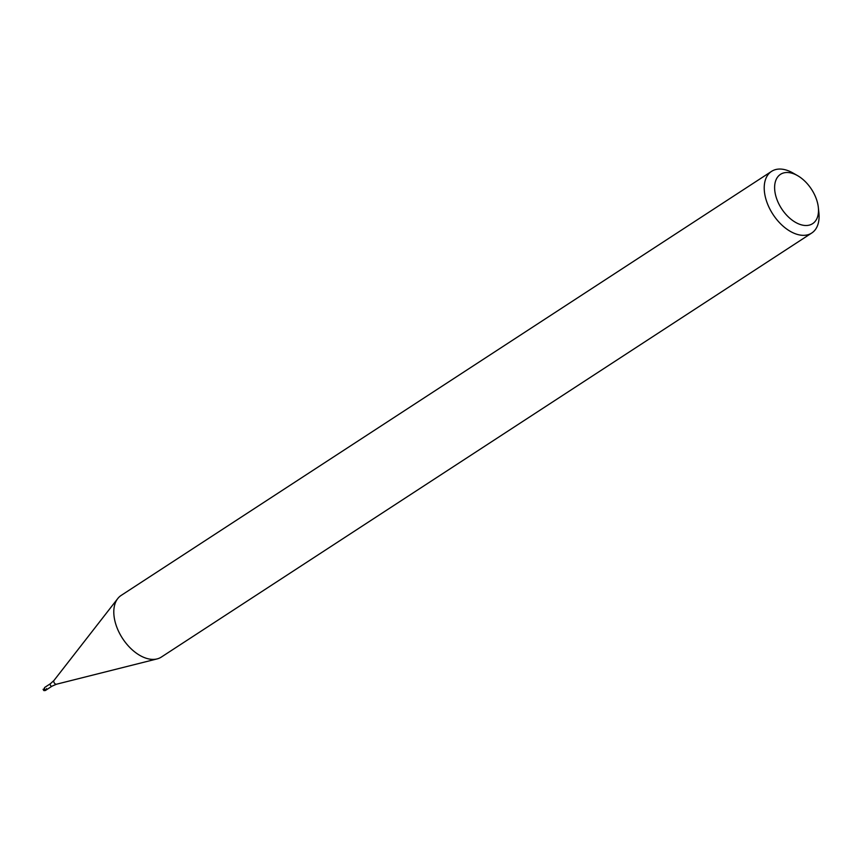 <?xml version="1.0" encoding="UTF-8"?>
<svg xmlns="http://www.w3.org/2000/svg" width="862" height="862" viewBox="0 0 862 862"><rect width="100%" height="100%" fill="white"/><g stroke="black" fill="none" stroke-linecap="round" stroke-linejoin="round"><path stroke-width="1.29" d="M46.516 688.555A1.476 0.894 -123.1 0 1 46.354 689.869A1.476 0.894 -123.1 0 1 46.085 689.956L44.199 690.462A2.457 1.487 -123.1 0 1 43.348 689.169L43.1 689.331A2.457 1.487 -123.1 0 0 43.951 690.624L45.233 690.516A1.476 0.894 56.9 0 0 45.503 690.43A1.476 0.894 56.9 0 0 45.697 690.214M45.233 690.516L46.085 689.956A1.476 0.894 -123.1 0 1 44.598 688.716L43.348 689.169M44.598 688.716A1.476 0.894 -123.1 0 1 44.749 687.402L50.438 683.695A1.476 0.894 -123.1 0 0 50.276 685.01A1.476 0.894 -123.1 0 0 52.043 686.163L46.354 689.869A1.476 0.894 -123.1 0 1 44.598 688.716M818.35 207.548L818.9 212.882A36.797 22.293 -123.1 0 1 811.745 233.02L161.323 657.081A36.797 22.293 -123.1 0 1 157.089 658.913A36.797 22.293 -123.1 0 1 117.232 628.258A36.797 22.293 -123.1 0 1 117.749 598.573A36.797 22.293 -123.1 0 1 121.133 595.437L771.555 171.376A36.797 22.293 -123.1 0 1 792.868 172.95L797.522 175.611A29.437 17.833 -123.1 0 1 818.35 207.548A29.437 17.833 -123.1 0 1 803.287 225.273A29.437 17.833 -123.1 0 1 777.362 200.598A29.437 17.833 -123.1 0 1 777.901 176.688A29.437 17.833 -123.1 0 1 797.522 175.611M811.745 233.02A36.797 22.293 -123.1 0 1 767.654 204.197A36.797 22.293 -123.1 0 1 771.555 171.376M52.043 686.163L56.461 684.223A2.306 1.401 -123.1 0 1 53.961 682.295A2.306 1.401 -123.1 0 1 53.994 680.441L50.438 683.695M46.354 689.869L45.503 690.43M56.461 684.223L157.089 658.913M53.994 680.441L117.749 598.573"/></g></svg>

